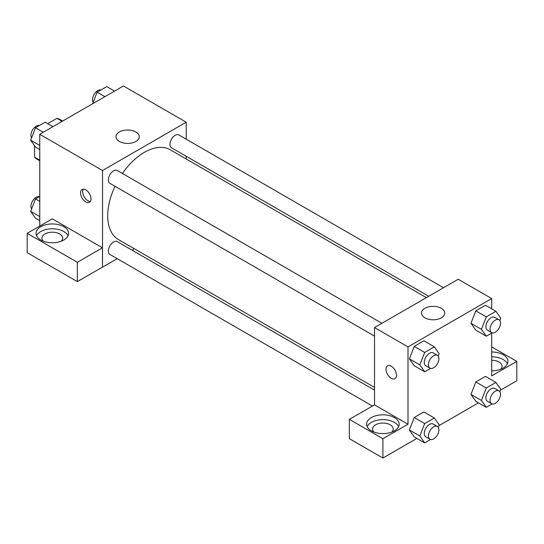 <?xml version="1.0" encoding="UTF-8"?>
<svg xmlns="http://www.w3.org/2000/svg" width="544" height="544" viewBox="0 0 544 544"><rect width="100%" height="100%" fill="white"/><g stroke="black" fill="none" stroke-linecap="round" stroke-linejoin="round"><path stroke-width="0.82" d="M47.722 123.651L56.93 118.334A22.916 13.233 120 0 1 59.582 119.279L62.669 121.06M39.753 160.16L34.524 157.141A22.916 13.233 120 0 0 36.666 158.964L39.753 160.752M34.524 157.141L34.524 145.683M62.159 121.353L56.93 118.334M39.753 226.1L39.753 134.286L123.447 85.972L186.218 122.21L186.218 139.182M186.218 156.264L186.218 158.991M119.401 131.954A11.635 6.718 180 0 1 132.083 130.499A11.635 6.718 180 0 1 139.271 136.707A11.635 6.718 180 0 1 127.629 143.426A11.635 6.718 180 0 1 115.994 136.707A11.635 6.718 180 0 1 119.401 131.954M117.218 258.686L102.524 267.172L102.524 170.53L39.753 134.286M102.524 170.53L186.218 122.21M85.782 201.933A7.398 4.27 60 0 1 80.954 195.418A7.398 4.27 60 0 1 82.083 189.489A7.398 4.27 60 0 1 89.481 193.759A7.398 4.27 60 0 1 89.481 202.3A7.398 4.27 60 0 1 85.782 201.933M102.456 247.799L52.306 218.851L27.2 233.342L77.35 262.296L102.456 247.799L102.524 267.172M83.293 189.149A7.398 4.27 -120 0 0 87.897 200.716A7.398 4.27 -120 0 0 90.386 201.43M40.8 226.698A16.272 9.398 180 0 1 58.534 224.665A16.272 9.398 180 0 1 68.585 233.342A16.272 9.398 180 0 1 52.306 242.74A16.272 9.398 180 0 1 36.033 233.342A16.272 9.398 180 0 1 40.8 226.698M68.034 235.763A16.272 9.398 0 0 0 56.535 229.106A16.272 9.398 0 0 0 40.8 231.533A16.272 9.398 0 0 0 36.577 235.763M43.37 241.196A10.356 5.977 180 0 1 41.949 238.177A10.356 5.977 180 0 1 48.341 232.655A10.356 5.977 180 0 1 59.629 233.947A10.356 5.977 180 0 1 62.662 238.177A10.356 5.977 180 0 1 61.248 241.196M77.35 262.296L77.35 281.629L102.456 267.131M27.2 233.342L27.2 252.674L77.35 281.629M134.375 248.778L132.015 250.145M381.922 323.292L117.266 170.503A7.398 4.27 120 0 0 109.874 174.774A7.398 4.27 120 0 0 109.874 183.314L374.524 336.11M374.524 390.15L117.266 241.624A7.398 4.27 120 0 0 111.568 243.61A7.398 4.27 120 0 0 108.338 251.056A7.398 4.27 120 0 0 109.874 254.442L372.416 406.021M443.516 287.735L178.867 134.939A7.398 4.27 120 0 0 173.169 136.918A7.398 4.27 120 0 0 169.939 144.364A7.398 4.27 120 0 0 171.469 147.75L428.72 296.276M426.367 297.636L170.292 149.79A51.843 29.934 120 0 0 122.414 173.468M115.015 186.286A51.843 29.934 120 0 0 107.712 215.852A51.843 29.934 120 0 0 118.449 239.584L374.524 387.43M374.524 404.879L349.35 419.336L382.894 438.702L408 424.204L374.524 404.879L374.524 327.57L458.218 279.249L491.694 298.574L491.694 308.842M349.35 419.336L349.35 438.661L382.894 458.028L416.894 438.403M438.831 425.734L478.489 402.839M500.432 390.17L516.8 380.718L516.8 361.393L491.694 375.884L491.694 333.078M491.694 360.244A10.356 5.977 180 0 1 499.018 361.998A10.356 5.977 180 0 1 502.051 366.221A10.356 5.977 180 0 1 500.63 369.24M507.423 363.807A16.272 9.398 0 0 0 491.694 356.83M491.694 351.995A16.272 9.398 180 0 1 507.967 361.393A16.272 9.398 180 0 1 491.694 370.79M373.952 432.058A10.356 5.977 180 0 1 372.538 429.039A10.356 5.977 180 0 1 382.894 423.062A10.356 5.977 180 0 1 393.251 429.039A10.356 5.977 180 0 1 391.83 432.058M398.623 426.625A16.272 9.398 0 0 0 387.117 419.968A16.272 9.398 0 0 0 371.382 422.396A16.272 9.398 0 0 0 367.166 426.625M371.382 417.561A16.272 9.398 180 0 1 389.123 415.528A16.272 9.398 180 0 1 399.167 424.204A16.272 9.398 180 0 1 382.894 433.602A16.272 9.398 180 0 1 366.615 424.204A16.272 9.398 180 0 1 371.382 417.561M382.894 438.702L382.894 458.028M491.694 346.895L516.8 361.393M492.15 403.934L486.275 407.334L481.44 400.459L486.275 388.001L475.81 381.963L485.479 376.38L475.81 381.963L470.982 394.414L475.81 401.288L470.968 394.427M492.15 332.812L486.275 336.206L475.81 330.16L470.968 323.299M486.275 336.206L481.44 329.331L486.275 316.873L475.81 310.835L485.479 305.259L475.81 310.835L470.982 323.286L475.81 330.16M430.556 368.37L424.674 371.763L414.215 365.724L409.374 358.863M424.674 371.763L419.846 364.895L424.674 352.437L414.215 346.399L423.878 340.816L414.215 346.399L409.38 358.85L414.215 365.724M430.556 439.498L424.674 442.891L419.846 436.016L424.674 423.565L414.215 417.527L423.878 411.944L414.215 417.527L409.38 429.978L414.215 436.852L409.374 429.991M408 424.204L408 346.895L491.694 298.574M441.334 308.319A11.635 6.718 180 0 1 444.747 313.072A11.635 6.718 180 0 1 433.106 319.79A11.635 6.718 180 0 1 421.471 313.072A11.635 6.718 180 0 1 428.652 306.864A11.635 6.718 180 0 1 441.334 308.319M408 346.895L374.524 327.57M387.566 365.854A7.398 4.27 -120 0 0 386.43 371.783A7.398 4.27 -120 0 0 391.265 378.298A7.398 4.27 60 0 1 386.43 371.783A7.398 4.27 60 0 1 387.566 365.854A7.398 4.27 60 0 1 394.958 370.124A7.398 4.27 60 0 1 394.958 378.665A7.398 4.27 60 0 1 391.258 378.298A7.398 4.27 -120 0 0 394.964 378.665M424.674 352.437L434.343 346.861L439.171 353.736L438.246 356.123M437.39 355.32L433.208 352.906A7.398 4.27 120 0 0 427.509 354.885A7.398 4.27 120 0 0 424.279 362.331A7.398 4.27 120 0 0 425.809 365.718L429.998 368.132A7.398 4.27 120 0 0 437.39 363.861A7.398 4.27 120 0 0 437.39 355.32A7.398 4.27 120 0 0 431.691 357.306A7.398 4.27 120 0 0 428.461 364.745A7.398 4.27 120 0 0 429.998 368.132M419.846 364.895L409.38 358.85M434.343 346.861L423.878 340.816M486.275 316.873L495.938 311.297L500.772 318.172L499.841 320.559M498.991 319.756L494.802 317.342A7.398 4.27 120 0 0 489.104 319.328A7.398 4.27 120 0 0 485.874 326.767A7.398 4.27 120 0 0 487.41 330.154L491.592 332.574A7.398 4.27 120 0 0 498.991 328.304A7.398 4.27 120 0 0 498.991 319.756A7.398 4.27 120 0 0 493.292 321.742A7.398 4.27 120 0 0 490.062 329.188A7.398 4.27 120 0 0 491.592 332.574M481.44 329.331L470.982 323.286M495.938 311.297L485.479 305.259M424.674 423.565L434.343 417.989L439.171 424.857L438.246 427.251M437.39 426.448L433.208 424.034A7.398 4.27 120 0 0 427.509 426.013A7.398 4.27 120 0 0 424.279 433.459A7.398 4.27 120 0 0 425.809 436.846L429.998 439.26A7.398 4.27 120 0 0 437.39 434.989A7.398 4.27 120 0 0 437.39 426.448A7.398 4.27 120 0 0 431.691 428.434A7.398 4.27 120 0 0 428.461 435.873A7.398 4.27 120 0 0 429.998 439.26M424.674 442.891L414.215 436.852M419.846 436.016L409.38 429.978M434.343 417.989L423.878 411.944M486.275 388.001L495.938 382.425L500.772 389.3L499.841 391.687M498.991 390.884L494.802 388.47A7.398 4.27 120 0 0 489.104 390.449A7.398 4.27 120 0 0 485.874 397.895A7.398 4.27 120 0 0 487.41 401.282L491.592 403.696A7.398 4.27 120 0 0 498.991 399.425A7.398 4.27 120 0 0 498.991 390.884A7.398 4.27 120 0 0 493.292 392.87A7.398 4.27 120 0 0 490.062 400.309A7.398 4.27 120 0 0 491.592 403.696M486.275 407.334L475.81 401.288M481.44 400.459L470.982 394.414M495.938 382.425L485.479 376.38M39.753 149.532L35.51 147.084L30.675 140.209L35.51 127.752L45.172 122.176L52.958 126.67M39.753 145.445L30.675 140.209M43.289 132.246L35.51 127.752M39.29 125.569A7.398 4.27 120 0 0 33.816 128.16A7.398 4.27 120 0 0 30.926 135.232A7.398 4.27 120 0 0 31.606 137.816M92.609 103.775L97.104 92.188L106.767 86.612L114.553 91.106M104.89 96.682L97.104 92.188M100.892 90.005A7.398 4.27 120 0 0 95.411 92.596A7.398 4.27 120 0 0 92.521 99.668A7.398 4.27 120 0 0 93.201 102.252M39.753 220.66L35.51 218.205L30.675 211.337L35.51 198.88L39.753 196.432M39.753 216.573L30.675 211.337M39.753 201.334L35.51 198.88M39.29 196.697A7.398 4.27 120 0 0 33.816 199.288A7.398 4.27 120 0 0 30.926 206.36A7.398 4.27 120 0 0 31.606 208.944"/></g></svg>
